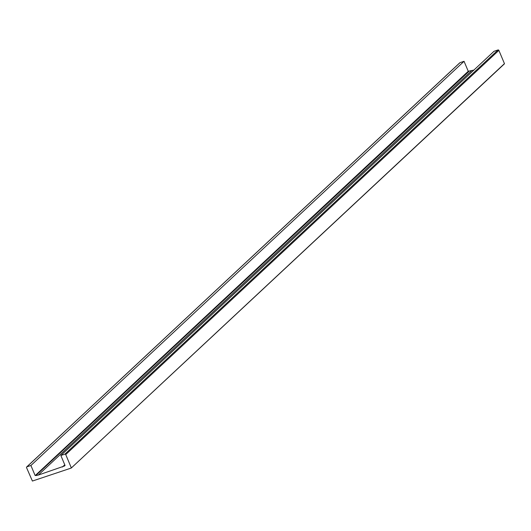 <?xml version="1.0" encoding="UTF-8"?>
<svg xmlns="http://www.w3.org/2000/svg" width="531" height="531" viewBox="0 0 531 531"><rect width="100%" height="100%" fill="white"/><g stroke="black" fill="none" stroke-linecap="round" stroke-linejoin="round"><path stroke-width="0.8" d="M459.687 62.97A0.67 0.604 47 0 1 460.025 62.651L26.875 466.842A0.67 0.604 -133 0 0 26.55 467.645L32.404 481.046L71.26 468.043L504.45 63.634L71.307 467.984M26.875 466.842L30.911 465.495L464.054 61.304L460.025 62.651M473.884 70.072L468.242 71.26L464.054 61.304M471.415 70.902L38.272 475.086L35.796 475.584L468.681 71.254M35.537 475.444L468.627 71.134M35.484 475.318L468.242 71.26M30.911 465.495L35.092 475.444M71.307 467.818L65.731 454.556A0.67 0.604 -133 0 0 64.888 454.138L498.038 49.954A0.67 0.604 47 0 1 498.874 50.372L504.45 63.634M38.272 475.086L64.663 465.926L65.041 465.441L60.853 455.485L64.888 454.138M498.038 49.954L494.003 51.301L60.853 455.485M62.379 467.028L64.769 464.798M35.796 475.584L468.939 71.4M65.731 454.556L498.874 50.372M26.676 466.961L459.819 62.771M504.41 63.859L71.26 468.043"/></g></svg>
